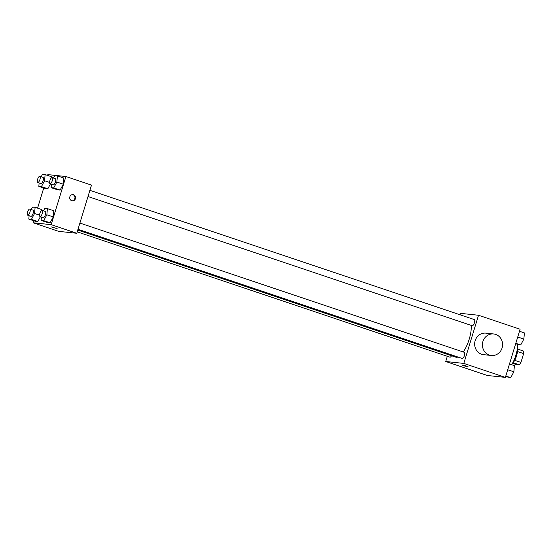 <?xml version="1.0" encoding="UTF-8"?>
<svg xmlns="http://www.w3.org/2000/svg" width="552" height="552" viewBox="0 0 552 552"><rect width="100%" height="100%" fill="white"/><g stroke="black" fill="none" stroke-linecap="round" stroke-linejoin="round"><path stroke-width="0.83" d="M517.417 351.514L523.634 353.604A8.57 3.022 -71.4 0 0 523.462 351.037L517.355 348.981M523.634 353.604L520.936 362.422A8.57 3.022 -71.4 0 1 519.253 364.796L515.941 364.444L512.539 363.299M513.091 362.719L519.253 364.796M517.327 348.843A9.018 3.181 108.6 0 1 512.435 363.395M514.706 360.332L520.936 362.422M511.642 364.727A16.229 5.72 -71.4 0 0 517.583 344.496M460.009 314.778L460.451 313.35L478.522 315.261L520.108 329.24L505.384 377.389L487.306 375.484L445.726 361.498L447.32 356.295M478.522 315.261L463.804 363.409L505.384 377.389M463.804 363.409L445.726 361.498M464.032 365.831L462.141 365.031L465.226 365.728L468.179 366.873L464.032 365.831M77.756 230.06L455.807 357.178A19.831 6.99 -71.4 0 0 457.953 357.034M463.273 351.976A19.831 6.99 -71.4 0 0 471.229 325.39M88.009 196.533L472.243 325.735A3.243 1.145 -71.4 0 0 474.361 323.023A3.243 1.145 -71.4 0 0 474.313 319.58L89.907 190.33M77.998 229.28L462.231 358.476A3.243 1.145 -71.4 0 0 464.349 355.764A3.243 1.145 -71.4 0 0 464.301 352.321L79.895 223.07M77.211 231.847L449.942 357.178A3.243 1.145 -71.4 0 0 451.515 355.736M491.37 355.481L483.621 354.667A10.819 10.095 -84 0 1 474.72 342.847A10.819 10.095 -84 0 1 485.891 333.146L493.64 333.967A10.819 10.095 -84 0 1 502.099 347.953A10.819 10.095 -84 0 1 491.37 355.481A10.819 10.095 -84 0 1 482.469 343.661A10.819 10.095 -84 0 1 493.64 333.967M47.582 175.419L47.831 174.611L65.909 176.516L91.494 185.12L76.776 233.268L58.698 231.364L33.113 222.76L33.727 220.738M65.909 176.516L51.184 224.664L76.776 233.268M51.184 224.664L33.113 222.76M57.16 228.666L51.129 226.824M53.475 178.075L54.8 175.612L57.408 175.888L63.804 178.034L63.266 184.195L60.127 190.074L57.518 189.798L60.127 190.074L63.266 184.195L56.87 182.043L53.73 187.922L51.115 187.645L51.412 184.23M41.503 209.477L41.407 210.588L41.503 209.477L35.107 207.324L34.569 213.486L31.423 219.365L28.814 219.089L29.111 215.673M40.427 216.646L37.819 221.518L35.211 221.242L37.819 221.518L40.427 216.646M37.57 208.159L43.739 187.997M43.47 210.816L44.788 208.352L47.396 208.628L53.792 210.774L53.261 216.936L50.115 222.815L47.506 222.539L50.115 222.815L53.261 216.936L46.865 214.783L43.718 220.662L41.11 220.386L41.407 216.97M51.515 176.737L51.419 177.847L51.515 176.737L45.112 174.584L44.581 180.745L41.434 186.624L38.826 186.348L39.123 182.933M50.439 183.906L47.831 188.777L45.223 188.501L47.831 188.777L50.439 183.906M75.445 198.685A3.153 2.946 -84 0 1 69.718 197.437A3.153 2.946 -84 0 1 72.974 194.608A3.153 2.946 -84 0 1 75.445 198.685M72.65 194.594A3.153 2.946 -84 0 1 71.988 200.831M41.186 176.778L42.504 174.308L45.112 174.584M37.736 182.47L40.938 183.54A3.243 1.145 -71.4 0 0 43.056 180.828A3.243 1.145 -71.4 0 0 43.008 177.392L39.806 176.316A3.243 1.145 -71.4 0 0 37.612 179.269A3.243 1.145 -71.4 0 0 37.736 182.47A3.243 1.145 -71.4 0 0 39.854 179.759A3.243 1.145 -71.4 0 0 39.806 176.316M44.581 180.745L49.57 182.422M41.434 186.624L47.831 188.777M38.826 186.348L45.223 188.501M57.408 175.888L56.87 182.043M50.032 183.768L53.227 184.844A3.243 1.145 -71.4 0 0 55.345 182.132A3.243 1.145 -71.4 0 0 55.297 178.689L52.102 177.613A3.243 1.145 -71.4 0 0 49.901 180.566A3.243 1.145 -71.4 0 0 50.032 183.768A3.243 1.145 -71.4 0 0 52.15 181.056A3.243 1.145 -71.4 0 0 52.102 177.613M53.73 187.922L60.127 190.074M51.115 187.645L57.518 189.798M63.804 178.034L63.266 184.195M31.174 209.518L32.499 207.055L35.107 207.324M27.731 215.211L30.926 216.287A3.243 1.145 -71.4 0 0 33.044 213.576A3.243 1.145 -71.4 0 0 32.996 210.133L29.794 209.056A3.243 1.145 -71.4 0 0 27.6 212.009A3.243 1.145 -71.4 0 0 27.731 215.211A3.243 1.145 -71.4 0 0 29.849 212.499A3.243 1.145 -71.4 0 0 29.794 209.056M34.569 213.486L39.558 215.163M31.423 219.365L37.819 221.518M28.814 219.089L35.211 221.242M47.396 208.628L46.865 214.783M40.02 216.508L43.222 217.585A3.243 1.145 -71.4 0 0 45.34 214.873A3.243 1.145 -71.4 0 0 45.285 211.43L42.09 210.353A3.243 1.145 -71.4 0 0 39.889 213.307A3.243 1.145 -71.4 0 0 40.02 216.508A3.243 1.145 -71.4 0 0 42.138 213.797A3.243 1.145 -71.4 0 0 42.09 210.353M43.718 220.662L50.115 222.815M41.11 220.386L47.506 222.539M53.792 210.774L53.261 216.936M519.487 331.262L524.4 332.911L523.862 339.066L520.722 344.945L515.644 343.841M517.735 337.003L523.862 339.066M515.809 343.296L520.722 344.945M509.482 364.003L514.388 365.652L513.857 371.806L510.71 377.692L505.632 376.581M507.723 369.75L513.857 371.806M505.798 376.036L510.71 377.692"/></g></svg>
